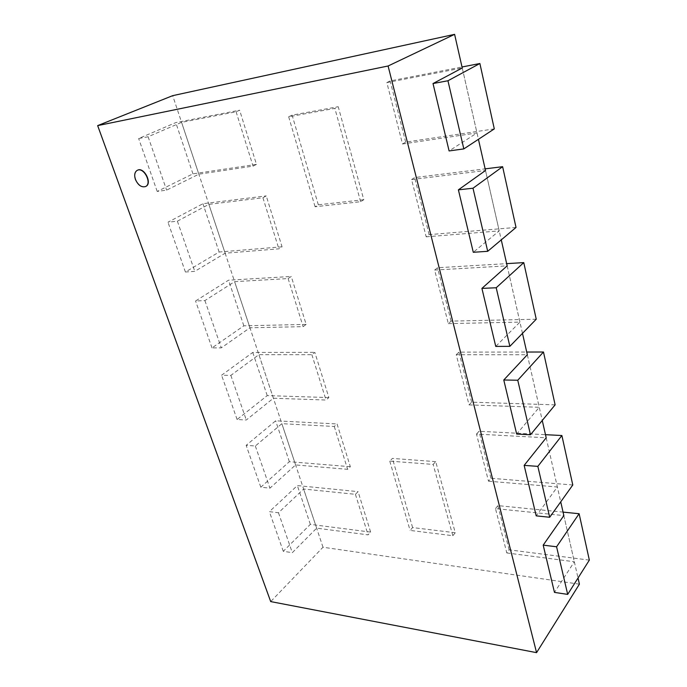 <?xml version="1.0" encoding="UTF-8"?>
<svg xmlns="http://www.w3.org/2000/svg" width="687" height="687" viewBox="0 0 687 687"><rect width="100%" height="100%" fill="white"/><g stroke="black" fill="none" stroke-linecap="round" stroke-linejoin="round"><path stroke-width="0.52" stroke-dasharray="3.44 2.58" d="M145.601 186.512C141.556 187.405 138.233 184.992 135.64 179.273C134.3 174.91 134.901 171.905 137.443 170.247M579.416 584.165L322.993 547.238L270.704 601.589M494.297 128.898L405.656 142.123L402.505 143.987L386.85 82.586L462.239 67.987L478.435 139.315M516.023 227.449L429.126 234.636L426.189 236.835L411.582 179.556L485.511 170.513L501.261 239.883M536.246 319.206L451.076 321.13L448.319 323.611L434.656 270.06L507.161 265.852L522.481 333.358M555.122 404.858L471.634 402.17L469.049 404.901L456.245 354.715L527.333 354.732L542.258 420.47M572.786 484.988L490.939 478.264L488.509 481.192L476.486 434.072L546.191 437.791L560.729 501.845M589.343 560.111L509.101 549.832L506.808 552.949L495.499 508.612L563.847 515.585L578.025 578.033M322.993 547.238L172.703 95.656M455.258 532.743L412.612 527.573L410.105 530.424L452.836 535.705L455.258 532.743L435.721 461.63L433.154 464.412L389.761 461.123L392.414 458.427L435.721 461.63M452.836 535.705L433.154 464.412M412.612 527.573L392.414 458.427M389.761 461.123L410.105 530.424M363.775 199.711L318.313 204.803L315.093 206.761L360.632 201.712L363.775 199.711L338.227 106.708L334.861 108.383L288.677 116.781L292.121 115.133L338.227 106.708M360.632 201.712L334.861 108.383M318.313 204.803L292.121 115.133M288.677 116.781L315.093 206.761M256.466 164.382L192.944 173.854L157.194 191.441L166.615 190.136L198.835 174.18L253.056 166.142L256.466 164.382L239.634 110.195L236.096 111.775L181.574 122.329L148.109 136.765L138.654 138.534L175.778 122.604L239.634 110.195M148.109 136.765L166.615 190.136M157.194 191.441L138.654 138.534M236.096 111.775L253.056 166.142M198.835 174.18L181.574 122.329M192.944 173.854L175.778 122.604M282.056 246.813L219.127 252.026L185.413 272.009L194.782 271.365L225.138 253.211L278.853 248.831L282.056 246.813L266.247 195.889L262.923 197.753L208.882 204.365L177.383 221.18L167.98 222.227L202.94 203.704L266.247 195.889M177.383 221.18L194.782 271.365M185.413 272.009L167.98 222.227M262.923 197.753L278.853 248.831M225.138 253.211L208.882 204.365M219.127 252.026L202.94 203.704M306.153 324.41L243.842 325.818L212.008 347.897L221.3 347.845L249.948 327.776L303.13 326.66L306.153 324.41L291.262 276.457L288.128 278.561L234.611 281.67L204.906 300.58L195.572 300.992L228.556 280.193L291.262 276.457M204.906 300.58L221.3 347.845M212.008 347.897L195.572 300.992M288.128 278.561L303.13 326.66M249.948 327.776L234.611 281.67M243.842 325.818L228.556 280.193M328.867 397.584L267.217 395.6L237.101 419.517L246.307 419.997L273.4 398.237L326.016 400.032L328.867 397.584L314.826 352.345L311.872 354.672L258.896 354.664L230.849 375.394L221.583 375.231L252.756 352.44L314.826 352.345M230.849 375.394L246.307 419.997M237.101 419.517L221.583 375.231M311.872 354.672L326.016 400.032M273.4 398.237L258.896 354.664M267.217 395.6L252.756 352.44M350.327 466.705L289.347 461.69L260.82 487.212L269.948 488.156L295.599 464.936L347.631 469.324L350.327 466.705L337.059 423.956L334.268 426.472L281.868 423.673L255.332 446.009L246.152 445.339L275.659 420.805L337.059 423.956M255.332 446.009L269.948 488.156M260.82 487.212L246.152 445.339M334.268 426.472L347.631 469.324M295.599 464.936L281.868 423.673M289.347 461.69L275.659 420.805M370.628 532.09L310.344 524.361L283.276 551.3L292.31 552.666L316.647 528.157L368.077 534.864L370.628 532.09L358.073 491.643L355.428 494.322L303.62 489.032L278.475 512.76L269.381 511.652L297.351 485.58L358.073 491.643M278.475 512.76L292.31 552.666M283.276 551.3L269.381 511.652M355.428 494.322L368.077 534.864M316.647 528.157L303.62 489.032M310.344 524.361L297.351 485.58M495.499 508.612L497.877 505.606L563.065 512.116M506.808 552.949L574.332 561.751L554.469 592.392M563.847 515.585L574.332 561.751M509.101 549.832L497.877 505.606M476.486 434.072L479.011 431.264L545.487 434.682M488.509 481.192L557.363 486.997L536.203 515.86M546.191 437.791L557.363 486.997M490.939 478.264L479.011 431.264M456.245 354.715L458.942 352.13L526.723 352.036M469.049 404.901L539.269 407.288L516.676 434.055M527.333 354.732L539.269 407.288M471.634 402.17L458.942 352.13M434.656 270.06L437.533 267.75L506.654 263.636M448.319 323.611L519.93 322.117L495.756 346.411M507.161 265.852L519.93 322.117M451.076 321.13L437.533 267.75M411.582 179.556L414.647 177.564L485.142 168.856M426.189 236.835L499.217 230.892L473.291 252.292M485.511 170.513L499.217 230.892M429.126 234.636L414.647 177.564M386.85 82.586L390.139 80.954L462.016 66.983M402.505 143.987L476.984 132.952L449.1 150.942M462.239 67.987L476.984 132.952M405.656 142.123L390.139 80.954"/><path stroke-width="1.03" d="M135.399 179.384C138.044 185.189 141.41 187.585 145.481 186.572C152.437 183.764 143.944 166.761 137.323 170.299C134.686 171.905 134.042 174.936 135.399 179.384M137.443 170.247L137.563 170.187C144.184 166.649 152.677 183.652 145.721 186.452L145.601 186.512M536.564 652.65L388.095 65.995L97.657 125.609L270.704 601.589L536.564 652.65L579.416 584.165L578.025 578.033M388.095 65.995L454.605 34.35L462.239 67.987L433.016 83.548L447.941 80.757L463.828 148.899L494.297 128.898L479.887 63.513L447.941 80.757M478.435 139.315L485.511 170.513L458.392 189.844L472.999 188.221L487.701 251.305L516.023 227.449L502.626 166.692L472.999 188.221M501.261 239.883L507.161 265.852L481.913 288.394L496.203 287.759L509.857 346.342L536.246 319.206L523.769 262.614L496.203 287.759M522.481 333.358L527.333 354.732L503.777 379.997L517.758 380.237L530.476 434.768L555.122 404.858L543.477 352.01L517.758 380.237M542.258 420.47L546.191 437.791L524.155 465.382L537.844 466.37L549.703 517.259L572.786 484.988L561.88 435.524L537.844 466.37M560.729 501.845L563.847 515.585L543.194 545.143L556.59 546.783L567.685 594.392L589.343 560.111L579.115 513.721L556.59 546.783M97.657 125.609L172.703 95.656L454.605 34.35M563.065 512.116L579.115 513.721M543.194 545.143L554.469 592.392L567.685 594.392M545.487 434.682L561.88 435.524M524.155 465.382L536.203 515.86L549.703 517.259M526.723 352.036L543.477 352.01M503.777 379.997L516.676 434.055L530.476 434.768M506.654 263.636L523.769 262.614M481.913 288.394L495.756 346.411L509.857 346.342M485.142 168.856L502.626 166.692M458.392 189.844L473.291 252.292L487.701 251.305M462.016 66.983L479.887 63.513M433.016 83.548L449.1 150.942L463.828 148.899"/></g></svg>
